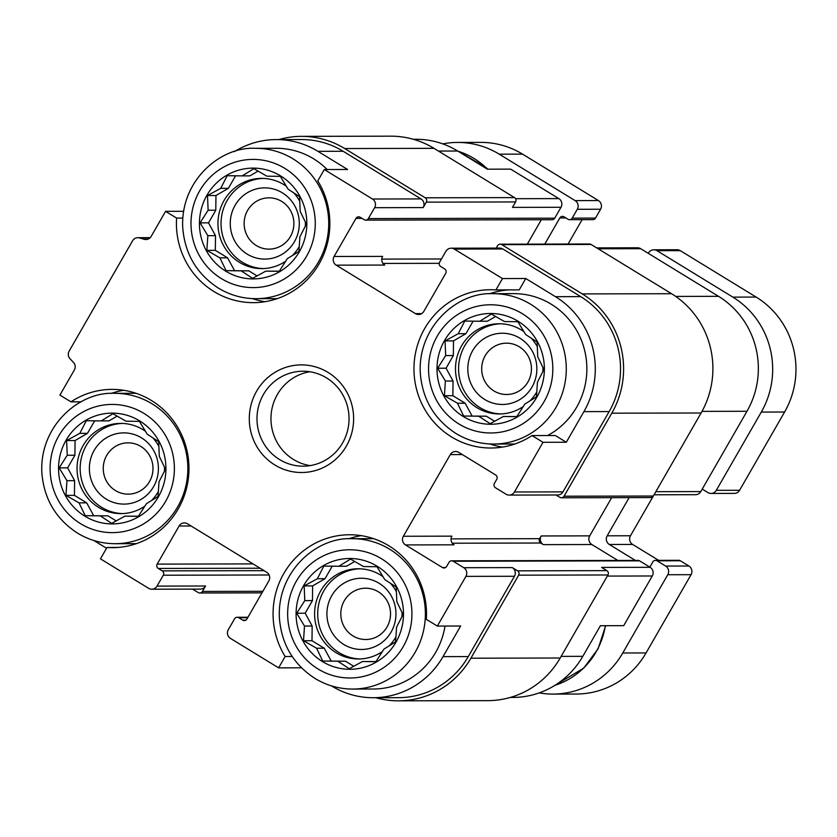 <?xml version="1.0" encoding="UTF-8"?>
<svg xmlns="http://www.w3.org/2000/svg" width="837" height="837" viewBox="0 0 837 837"><rect width="100%" height="100%" fill="white"/><g stroke="black" fill="none" stroke-linecap="round" stroke-linejoin="round"><path stroke-width="1.26" d="M225.739 271.157A55.399 53.704 -90.1 0 0 306.834 224.17A55.399 53.704 -90.1 0 0 226.827 175.215A55.399 53.704 -90.1 0 0 225.739 271.157M241.14 270.843L226.095 270.665L219.922 257.859L206.875 250.357L207.838 235.668L200.064 222.862L208.131 210.223L207.492 195.534L220.717 188.346L227.183 175.707L242.217 175.885L253.831 168.687L266.888 176.178L280.322 176.356L288.106 189.162L299.552 196.664L300.19 211.353L306.363 224.159L299.897 236.798L298.924 251.487L287.311 258.675L279.244 271.314L265.81 271.136L252.586 278.334L241.14 270.843L248.798 270.822L226.095 270.665M84.851 516.167A55.399 53.704 -90.1 0 0 165.935 469.18A55.399 53.704 -90.1 0 0 85.939 420.226A55.399 53.704 -90.1 0 0 84.851 516.167M100.252 515.854L85.207 515.676L79.034 502.87L65.987 495.378L66.95 480.679L59.176 467.873L67.242 455.244L66.604 440.555L79.829 433.357L86.284 420.729L101.329 420.896L112.943 413.708L126 421.199L139.434 421.377L147.218 434.183L158.664 441.674L159.302 456.364L165.475 469.18L159.009 481.809L158.036 496.498L146.423 503.696L138.356 516.335L124.922 516.157L111.698 523.355L100.252 515.854L107.91 515.833L85.207 515.676M322.391 661.533A55.399 53.704 -90.1 0 0 403.486 614.546A55.399 53.704 -90.1 0 0 323.49 565.592A55.399 53.704 -90.1 0 0 322.391 661.533M337.803 661.22L322.758 661.042L316.585 648.236L303.528 640.734L304.501 626.045L296.716 613.239L304.794 600.6L304.155 585.91L317.369 578.723L323.835 566.084L338.88 566.262L350.494 559.064L363.551 566.565L376.985 566.733L384.758 579.549L396.204 587.04L396.843 601.73L403.015 614.546L396.56 627.175L395.587 641.864L383.974 649.062L375.907 661.69L362.463 661.523L349.249 668.711L337.803 661.22L345.461 661.199L322.758 661.042M463.279 416.512A55.399 53.704 -90.1 0 0 544.374 369.535A55.399 53.704 -90.1 0 0 464.378 320.581A55.399 53.704 -90.1 0 0 463.279 416.512M478.691 416.198L463.646 416.031L457.473 403.214L444.416 395.723L445.389 381.034L437.615 368.228L445.682 355.589L445.043 340.9L458.268 333.701L464.723 321.073L479.768 321.241L491.382 314.053L504.439 321.544L517.873 321.722L525.657 334.528L537.103 342.03L537.731 356.719L543.904 369.525L537.448 382.164L536.475 396.853L524.862 404.041L516.795 416.68L503.351 416.502L490.137 423.7L478.691 416.198L486.349 416.188L463.646 416.031M413.332 139.277L416.02 139.277A83.888 81.325 89.9 0 1 457.682 151.016L487.375 169.189L510.675 169.137L558.844 198.61A6.33 6.141 89.9 0 1 560.989 207.283L554.722 218.175A3.17 3.066 89.9 0 1 552.096 219.723L365.727 220.131A3.17 3.066 89.9 0 1 364.158 219.692L360.203 217.264A3.17 3.066 89.9 0 0 355.997 218.373L334.078 256.488L382.614 256.384A6.33 6.141 89.9 0 0 384.758 265.057L336.223 265.162L415.414 313.613L421.691 313.603M182.822 218.07L176.597 218.08L165.58 211.342L183.596 211.301M176.597 218.08A79.138 76.722 -90.1 0 0 253.297 302.649A79.138 76.722 -90.1 0 0 320.456 261.458A79.138 76.722 -90.1 0 0 317.778 180.907L324.306 169.534L372.475 199.018A6.33 6.141 89.9 0 1 374.631 207.691L368.364 218.583A3.17 3.066 89.9 0 1 365.727 220.131M234.465 151.602A83.888 81.325 89.9 0 1 276.241 139.58A83.888 81.325 89.9 0 1 317.914 151.319L347.606 169.492L324.306 169.534M531.997 435.564L555.287 435.512L566.304 442.25L583.923 411.626A83.888 81.325 89.9 0 0 555.454 296.685L525.762 278.512L519.233 289.874L495.933 289.926A79.138 76.722 -90.1 0 0 490.503 289.738A79.138 76.722 -90.1 0 0 413.959 369.044A79.138 76.722 -90.1 0 0 490.848 448.015A79.138 76.722 -90.1 0 0 531.997 435.564L543.014 442.302L514.441 491.989A6.33 6.141 89.9 0 1 506.029 494.207L495.473 487.741A3.17 3.066 89.9 0 1 494.405 483.399L496.749 479.319A3.17 3.066 89.9 0 0 495.671 474.987L458.728 452.367A6.33 6.141 89.9 0 0 450.316 454.585L403.35 536.255L451.886 536.151A6.33 6.141 89.9 0 0 454.031 544.824L405.495 544.929L442.449 567.549L445.598 567.538M525.762 278.512L502.472 278.564L495.933 289.926M566.304 442.25L543.014 442.302M541.33 219.754L527.31 244.142M596.666 247.888L637.522 247.794A6.33 6.141 89.9 0 1 640.661 248.683L718.523 296.329A83.888 81.325 89.9 0 1 746.981 411.27L700.81 491.581A6.33 6.141 89.9 0 1 695.537 494.688L654.063 494.772M611.68 497.659L589.708 535.858A6.33 6.141 89.9 0 0 591.864 544.531L617.863 560.445M442.449 567.549A3.17 3.066 89.9 0 0 446.655 566.44L449.009 562.349A3.17 3.066 89.9 0 1 451.635 560.8L638.003 560.403A3.17 3.066 89.9 0 1 639.573 560.842L650.129 567.308A6.33 6.141 89.9 0 1 652.274 575.982L623.711 625.657L600.411 625.71L582.803 656.344A83.888 81.325 89.9 0 1 513.039 697.42L510.35 697.43M117.839 547.45L106.99 547.482A79.138 76.722 -90.1 0 0 112.409 547.66A79.138 76.722 -90.1 0 0 188.963 468.364A79.138 76.722 -90.1 0 0 112.074 389.393A79.138 76.722 -90.1 0 0 70.925 401.844L59.908 395.095L74.336 370.006A6.33 6.141 89.9 0 0 73.447 362.358L70.036 358.759A6.33 6.141 89.9 0 1 69.147 351.101L132.581 240.794A6.33 6.141 89.9 0 1 139.517 237.928L144.215 239.288L147.553 239.288M292.176 656.48L285.145 656.501L278.616 667.863L230.447 638.39A6.33 6.141 89.9 0 1 228.292 629.717L234.559 618.825A3.17 3.066 89.9 0 1 238.765 617.716L242.72 620.133A3.17 3.066 89.9 0 0 246.925 619.035L268.844 580.92A6.33 6.141 89.9 0 0 266.689 572.246L187.509 523.784A6.33 6.141 89.9 0 0 179.097 526.002L157.189 564.117A3.17 3.066 89.9 0 0 158.256 568.449L162.221 570.876A3.17 3.066 89.9 0 1 163.288 575.218L157.032 586.099A6.33 6.141 89.9 0 1 148.62 588.317L100.45 558.844L106.99 547.482M81.168 401.823L70.925 401.844M301.498 667.811L278.616 667.863M331.431 685.88L331.598 685.984A83.888 81.325 89.9 0 0 373.271 697.723A83.888 81.325 89.9 0 0 443.024 656.637L460.643 626.013L437.343 626.066L426.326 619.328A79.138 76.722 -90.1 0 0 349.615 534.759A79.138 76.722 -90.1 0 0 282.456 575.95A79.138 76.722 -90.1 0 0 285.145 656.501M496.205 248.097L497.555 245.754A3.17 3.066 89.9 0 1 501.761 244.645L582.259 293.902A87.048 84.391 89.9 0 1 611.795 413.185L564.044 496.215A3.17 3.066 89.9 0 1 559.848 497.324L556.019 494.991M415.414 313.613A6.33 6.141 89.9 0 0 423.815 311.395L445.734 273.291A3.17 3.066 89.9 0 0 444.667 268.949L440.701 266.522A3.17 3.066 89.9 0 1 439.624 262.19L445.891 251.299A6.33 6.141 89.9 0 1 451.153 248.202L499.689 248.097A6.33 6.141 89.9 0 1 502.828 248.976L580.7 296.622A83.888 81.325 89.9 0 1 609.158 411.574L562.977 491.884A6.33 6.141 89.9 0 1 557.714 494.981L509.178 495.085M451.635 560.8A3.17 3.066 89.9 0 1 453.204 561.25L463.771 567.706L512.296 567.601L517.58 570.834A3.17 3.066 89.9 0 1 518.647 575.165L470.907 658.206A87.048 84.391 89.9 0 1 398.506 700.831A87.048 84.391 89.9 0 1 375.949 697.723M512.296 567.601A6.33 6.141 89.9 0 1 514.441 576.274L468.27 656.585A83.888 81.325 89.9 0 1 398.506 697.671L373.271 697.723M543.328 544.636A6.33 6.141 89.9 0 1 541.183 535.962L539.614 538.683A3.17 3.066 89.9 0 0 540.692 543.014L543.328 544.636L591.864 544.531M278.93 139.57A87.048 84.391 89.9 0 1 301.477 136.358L390.774 136.169A87.048 84.391 89.9 0 1 434.016 148.348L514.514 197.605A3.17 3.066 89.9 0 1 515.592 201.947L512.453 207.388L560.989 207.283M301.477 136.358A87.048 84.391 89.9 0 1 344.708 148.547L425.217 197.804A3.17 3.066 89.9 0 1 426.284 202.146L423.156 207.586A6.33 6.141 89.9 0 0 421.011 198.913L343.149 151.267A83.888 81.325 89.9 0 0 301.477 139.528L276.241 139.58M650.129 567.308L601.594 567.413L606.877 570.635A3.17 3.066 89.9 0 1 607.944 574.977L560.204 658.008A87.048 84.391 89.9 0 1 487.804 700.642L398.506 700.831M157.032 586.099L205.557 585.994L202.428 591.445A3.17 3.066 89.9 0 1 198.223 592.554L192.615 589.112M500.191 244.195L589.489 244.006A3.17 3.066 89.9 0 1 591.058 244.446L671.556 293.714A87.048 84.391 89.9 0 1 701.092 412.997L653.352 496.027A3.17 3.066 89.9 0 1 650.715 497.576L561.418 497.774M205.557 585.994A6.33 6.141 89.9 0 1 200.294 589.102L151.769 589.206M93.89 540.514A83.888 81.325 89.9 0 0 94.047 540.618L106.54 548.256M79.306 401.823L78.416 403.371M165.58 211.342L151.152 236.421A6.33 6.141 89.9 0 1 144.215 239.288M336.223 265.162A6.33 6.141 89.9 0 1 334.078 256.488M451.153 248.202A6.33 6.141 89.9 0 1 454.303 249.081L502.472 278.564M405.495 544.929A6.33 6.141 89.9 0 1 403.35 536.255M463.771 567.706A6.33 6.141 89.9 0 1 465.916 576.379L437.343 626.066M274.85 464.985A53.809 52.166 -90.1 0 0 353.622 419.337A53.809 52.166 -90.1 0 0 275.907 371.785A53.809 52.166 -90.1 0 0 274.85 464.985M123.719 390.283A79.138 76.722 -90.1 0 0 111.143 393.442M136.044 393.296A75.184 72.882 -90.1 0 0 135.374 393.296L114.795 393.338A75.184 72.882 -90.1 0 1 187.844 468.364A75.184 72.882 -90.1 0 1 115.119 543.705L135.699 543.652A75.184 72.882 -90.1 0 0 136.368 543.652M252.355 298.6A79.138 76.722 -90.1 0 0 264.952 301.707M327.194 169.534A75.184 72.882 -90.1 0 0 276.262 148.285L255.683 148.327A75.184 72.882 -90.1 0 1 328.732 223.353A75.184 72.882 -90.1 0 1 256.007 298.683L276.587 298.642A75.184 72.882 -90.1 0 0 277.256 298.642M514.807 443.997A75.184 72.882 89.9 0 1 514.138 444.008L493.558 444.049A75.184 72.882 -90.1 0 0 566.283 368.709A75.184 72.882 -90.1 0 0 493.234 293.693L513.813 293.641A75.184 72.882 89.9 0 1 551.154 304.166A75.184 72.882 89.9 0 1 586.831 370.927A75.184 72.882 89.9 0 1 547.607 435.533M508.373 289.895A79.138 76.722 -90.1 0 0 489.582 293.787M489.907 443.966A79.138 76.722 -90.1 0 0 502.493 447.073M445.002 626.045A75.184 72.882 89.9 0 1 373.25 689.018L352.67 689.06A75.184 72.882 -90.1 0 0 425.384 613.73A75.184 72.882 -90.1 0 0 352.346 538.704C316.731 536.632 276.89 571.451 279.401 618.041C281.494 644.218 293.379 664.369 315.026 678.462C326.629 685.493 339.184 689.018 352.67 689.06M352.346 538.704L372.925 538.662A75.184 72.882 89.9 0 1 373.595 538.662M361.27 535.649A79.138 76.722 -90.1 0 0 348.694 538.808M352.984 635.921A25.654 24.869 -90.1 0 0 365.727 639.51A25.654 24.869 -90.1 0 0 390.534 613.803A25.654 24.869 -90.1 0 0 365.612 588.202A25.654 24.869 -90.1 0 0 341.674 607.097A25.654 24.869 -90.1 0 0 352.984 635.921M343.829 644.49A35.614 34.526 -90.1 0 0 395.953 614.285A35.614 34.526 -90.1 0 0 344.53 582.814A35.614 34.526 -90.1 0 0 343.829 644.49M359.784 568.794A45.104 43.733 -90.1 0 0 319.054 602.755A45.104 43.733 -90.1 0 0 339.131 652.661A45.104 43.733 -90.1 0 0 359.983 658.949M382.457 651.5A45.104 43.733 89.9 0 1 358.424 658.981A45.104 43.733 89.9 0 1 336.024 652.661A45.104 43.733 89.9 0 1 316.145 601.981A45.104 43.733 89.9 0 1 358.236 568.762A45.104 43.733 89.9 0 1 380.636 575.082A45.104 43.733 89.9 0 1 383.064 576.683M390.366 583.18A45.104 43.733 89.9 0 1 396.466 591.811M402.042 612.443A45.104 43.733 89.9 0 1 401.98 616.639M395.974 636.831A45.104 43.733 89.9 0 1 389.121 645.913M115.433 490.555A25.654 24.869 -90.1 0 0 128.176 494.144A25.654 24.869 -90.1 0 0 152.993 468.438A25.654 24.869 -90.1 0 0 128.061 442.836A25.654 24.869 -90.1 0 0 104.123 461.731A25.654 24.869 -90.1 0 0 115.433 490.555M106.278 499.124A35.614 34.526 -90.1 0 0 158.413 468.929A35.614 34.526 -90.1 0 0 106.979 437.448A35.614 34.526 -90.1 0 0 106.278 499.124M122.233 423.428A45.104 43.733 -90.1 0 0 81.503 457.389A45.104 43.733 -90.1 0 0 101.58 507.295A45.104 43.733 -90.1 0 0 122.432 513.583M144.906 506.134A45.104 43.733 89.9 0 1 120.884 513.615A45.104 43.733 89.9 0 1 98.473 507.306A45.104 43.733 89.9 0 1 78.594 456.625A45.104 43.733 89.9 0 1 120.685 423.396A45.104 43.733 89.9 0 1 143.085 429.716A45.104 43.733 89.9 0 1 145.523 431.317M152.815 437.814A45.104 43.733 89.9 0 1 158.925 446.445M164.491 467.077A45.104 43.733 89.9 0 1 164.429 471.273M158.423 491.465A45.104 43.733 89.9 0 1 151.57 500.547M493.872 390.91A25.654 24.869 -90.1 0 0 506.615 394.499A25.654 24.869 -90.1 0 0 531.432 368.782A25.654 24.869 -90.1 0 0 506.5 343.18A25.654 24.869 -90.1 0 0 482.562 362.076A25.654 24.869 -90.1 0 0 493.872 390.91M484.717 399.479A35.614 34.526 -90.1 0 0 536.852 369.274A35.614 34.526 -90.1 0 0 485.418 337.803A35.614 34.526 -90.1 0 0 484.717 399.479M500.672 323.773A45.104 43.733 -90.1 0 0 459.942 357.734A45.104 43.733 -90.1 0 0 480.019 407.64A45.104 43.733 -90.1 0 0 500.871 413.928M523.345 406.489A45.104 43.733 89.9 0 1 499.323 413.97A45.104 43.733 89.9 0 1 476.912 407.65A45.104 43.733 89.9 0 1 457.033 356.97A45.104 43.733 89.9 0 1 499.124 323.752A45.104 43.733 89.9 0 1 521.524 330.06A45.104 43.733 89.9 0 1 523.952 331.661M531.254 338.158A45.104 43.733 89.9 0 1 537.364 346.79M542.931 367.422A45.104 43.733 89.9 0 1 542.868 371.628M536.862 391.821A45.104 43.733 89.9 0 1 530.009 400.892M256.321 245.544A25.654 24.869 -90.1 0 0 269.064 249.133A25.654 24.869 -90.1 0 0 293.881 223.427A25.654 24.869 -90.1 0 0 268.949 197.825A25.654 24.869 -90.1 0 0 245.011 216.72A25.654 24.869 -90.1 0 0 256.321 245.544M247.166 254.113A35.614 34.526 -90.1 0 0 299.301 223.908A35.614 34.526 -90.1 0 0 247.867 192.437A35.614 34.526 -90.1 0 0 247.166 254.113M263.132 178.407A45.104 43.733 -90.1 0 0 222.391 212.378A45.104 43.733 -90.1 0 0 242.468 262.284A45.104 43.733 -90.1 0 0 263.32 268.572M285.794 261.123A45.104 43.733 89.9 0 1 261.772 268.604A45.104 43.733 89.9 0 1 239.361 262.284A45.104 43.733 89.9 0 1 219.493 211.604A45.104 43.733 89.9 0 1 261.573 178.386A45.104 43.733 89.9 0 1 283.984 184.695A45.104 43.733 89.9 0 1 286.411 186.295M293.714 192.792A45.104 43.733 89.9 0 1 299.813 201.435M305.379 222.056A45.104 43.733 89.9 0 1 305.317 226.262M299.311 246.455A45.104 43.733 89.9 0 1 292.458 255.526M309.899 371.754A47.479 46.035 -90.1 0 0 271.795 409.68A47.479 46.035 -90.1 0 0 293.505 459.503A47.479 46.035 -90.1 0 0 310.098 465.613M279.527 459.534A47.479 46.035 -90.1 0 0 303.12 466.178A47.479 46.035 -90.1 0 0 349.039 418.594A47.479 46.035 -90.1 0 0 302.91 371.22A47.479 46.035 -90.1 0 0 258.612 406.186A47.479 46.035 -90.1 0 0 279.527 459.534M472.11 416.01L465.131 403.204L457.473 403.214M465.131 403.204L452.88 395.702L444.416 395.723M452.88 395.702L453.047 381.013L445.389 381.034M453.047 381.013L446.069 368.207L437.615 368.228M446.069 368.207L453.34 355.568L445.682 355.589M453.34 355.568L453.508 340.879L445.043 340.9M453.508 340.879L465.927 333.691L458.268 333.701M465.927 333.691L473.125 321.167M495.64 316.47L487.427 321.23L479.768 321.241M516.868 416.554L503.351 416.502M494.657 421.273L486.349 416.188M331.211 661.021L324.243 648.215L316.585 648.236M324.243 648.215L311.992 640.723L303.528 640.734M311.992 640.723L312.159 626.034L304.501 626.045M312.159 626.034L305.181 613.218L296.716 613.239M305.181 613.218L312.452 600.589L304.794 600.6M312.452 600.589L312.619 585.9L304.155 585.91M312.619 585.9L325.028 578.702L317.369 578.723M325.028 578.702L332.226 566.178M354.752 561.481L346.539 566.241L338.88 566.262M375.98 661.575L362.463 661.523M353.769 666.283L345.461 661.199M93.671 515.665L86.692 502.849L79.034 502.87M86.692 502.849L74.441 495.358L65.987 495.378M74.441 495.358L74.608 480.668L66.95 480.679M74.608 480.668L67.63 467.862L59.176 467.873M67.63 467.862L74.901 455.223L67.242 455.244M74.901 455.223L75.068 440.534L66.604 440.555M75.068 440.534L87.487 433.336L79.829 433.357M87.487 433.336L94.686 420.823M117.201 416.115L108.988 420.875L101.329 420.896M138.44 516.209L124.922 516.157M116.217 520.917L107.91 515.833M234.559 270.644L227.58 257.838L219.922 257.859M227.58 257.838L215.329 250.347L206.875 250.357M215.329 250.347L215.496 235.647L207.838 235.668M215.496 235.647L208.528 222.841L200.064 222.862M208.528 222.841L215.789 210.213L208.131 210.223M215.789 210.213L215.956 195.523L207.492 195.534M215.956 195.523L228.375 188.325L220.717 188.346M228.375 188.325L235.574 175.801M258.099 171.104L249.876 175.864L242.217 175.885M279.328 271.198L265.81 271.136M257.105 275.907L248.798 270.822M648.288 253.349L648.549 252.9A6.33 6.141 89.9 0 1 656.961 250.681L732.846 297.125A83.888 81.325 89.9 0 1 761.304 412.066L716.294 490.336A6.33 6.141 89.9 0 1 707.882 492.554L702.243 489.09M653.812 249.803L677.112 249.75A6.33 6.141 89.9 0 1 680.251 250.64L756.135 297.072A83.888 81.325 89.9 0 1 784.604 412.013L739.594 490.283A6.33 6.141 89.9 0 1 734.331 493.391L711.031 493.432M629.142 497.628L607.181 535.816A6.33 6.141 89.9 0 0 609.336 544.489L635.335 560.403M653.184 496.289L630.481 535.764L607.181 535.816M658.635 560.351L632.626 544.437A6.33 6.141 89.9 0 1 630.481 535.764M655.465 560.361A3.17 3.066 89.9 0 1 657.045 560.8L665.624 566.053A6.33 6.141 89.9 0 1 667.769 574.726L622.759 652.996A83.888 81.325 89.9 0 1 552.995 694.082L576.295 694.03A83.888 81.325 89.9 0 0 646.059 652.944L691.059 574.684A6.33 6.141 89.9 0 0 688.914 566L680.335 560.759A3.17 3.066 89.9 0 0 678.765 560.309L655.465 560.361A3.17 3.066 89.9 0 0 652.839 561.909L650.485 566A3.17 3.066 89.9 0 1 649.596 566.984M552.995 694.082A83.888 81.325 89.9 0 1 539.216 692.9M442.763 143.88A83.888 81.325 89.9 0 1 457.588 142.436A83.888 81.325 89.9 0 1 499.25 154.186L575.134 200.618A6.33 6.141 89.9 0 1 577.289 209.292L572.194 218.143A3.17 3.066 89.9 0 1 567.988 219.242L564.033 216.825A3.17 3.066 89.9 0 0 559.827 217.934L544.782 244.101M457.588 142.436L480.888 142.395A83.888 81.325 89.9 0 1 522.55 154.134L598.434 200.566A6.33 6.141 89.9 0 1 600.579 209.24L595.494 218.091A3.17 3.066 89.9 0 1 592.858 219.639L569.568 219.692M582.102 219.66L568.072 244.048M438.442 151.058L457.682 151.016M515.582 198.704L558.844 198.61M561.135 656.386L582.803 656.344M607.317 576.076L652.274 575.982M426.284 202.146L515.592 201.947M374.631 207.691L423.156 207.586M368.364 218.583L554.722 218.175M355.997 218.373L361.992 218.363M381.777 259.104L441.476 258.968M383.001 263.435L439.237 263.32M598.12 248.777L640.661 248.683M675.71 296.424L718.523 296.329M702.002 411.375L746.981 411.27M655.842 491.685L700.81 491.581M450.316 454.585L462.296 454.564M451.049 538.871L539.614 538.683M541.183 535.962L589.708 535.858M452.273 543.213L540.692 543.014M453.204 561.25L639.573 560.842M517.58 570.834L606.877 570.635M238.765 617.716L247.689 617.696M242.72 620.133L245.858 620.133M179.097 526.002L191.087 525.981M157.189 564.117L253.077 563.908M158.256 568.449L260.14 568.229M162.221 570.876L264.105 570.656M163.288 575.218L269.116 574.988M202.428 591.445L262.86 591.309M344.708 148.547L434.016 148.348M425.217 197.804L514.514 197.605M501.761 244.645L591.058 244.446M582.259 293.902L671.556 293.714M611.795 413.185L701.092 412.997M564.044 496.215L653.352 496.027M518.647 575.165L607.944 574.977M470.907 658.206L560.204 658.008M139.517 237.928L149.969 237.907M317.914 151.319L343.149 151.267M372.475 199.018L421.011 198.913M454.303 249.081L502.828 248.976M555.454 296.685L580.7 296.622M583.923 411.626L609.158 411.574M514.441 491.989L562.977 491.884M465.916 576.379L514.441 576.274M443.024 656.637L468.27 656.585M554.921 685.336A75.184 72.882 -90.1 0 0 605.35 625.699M318.091 669.014A64.104 62.137 -90.1 0 0 411.93 614.651A64.104 62.137 -90.1 0 0 319.347 557.997A64.104 62.137 -90.1 0 0 318.091 669.014M80.54 523.659A64.104 62.137 -90.1 0 0 174.378 469.285A64.104 62.137 -90.1 0 0 81.806 412.641A64.104 62.137 -90.1 0 0 80.54 523.659M487.552 169.189A75.184 72.882 -90.1 0 0 457.954 151.183M458.979 424.003A64.104 62.137 -90.1 0 0 552.818 369.64A64.104 62.137 -90.1 0 0 460.245 312.986A64.104 62.137 -90.1 0 0 458.979 424.003M221.428 278.637A64.104 62.137 -90.1 0 0 315.267 224.274A64.104 62.137 -90.1 0 0 222.694 167.62A64.104 62.137 -90.1 0 0 221.428 278.637M756.135 297.072L732.846 297.125M680.251 250.64L656.961 250.681M784.604 412.013L761.304 412.066M739.594 490.283L716.294 490.336M632.626 544.437L609.336 544.489M680.335 560.759L657.045 560.8M688.914 566L665.624 566.053M691.059 574.684L667.769 574.726M646.059 652.944L622.759 652.996M522.55 154.134L499.25 154.186M598.434 200.566L575.134 200.618M600.579 209.24L577.289 209.292M595.494 218.091L572.194 218.143M565.822 217.923L559.827 217.934M237.185 617.277L247.951 617.246M199.802 592.994L261.971 592.858M137.843 237.698L150.21 237.666M554.816 685.398L583.734 668.125L598.11 648.759L605.685 625.699M115.119 543.705C101.633 543.663 89.088 540.127 77.475 533.096C55.828 519.003 43.953 498.862 41.85 472.675C39.349 426.096 79.18 391.266 114.795 393.338M487.783 169.189L485.973 167.442L457.849 151.12M493.558 444.049C480.072 444.008 467.527 440.471 455.914 433.451C434.267 419.347 422.392 399.207 420.289 373.02C417.789 326.44 457.619 291.611 493.234 293.693M256.007 298.683C242.521 298.642 229.976 295.116 218.363 288.085C196.716 273.981 184.841 253.841 182.738 227.654C180.237 181.074 220.079 146.245 255.683 148.327"/></g></svg>
